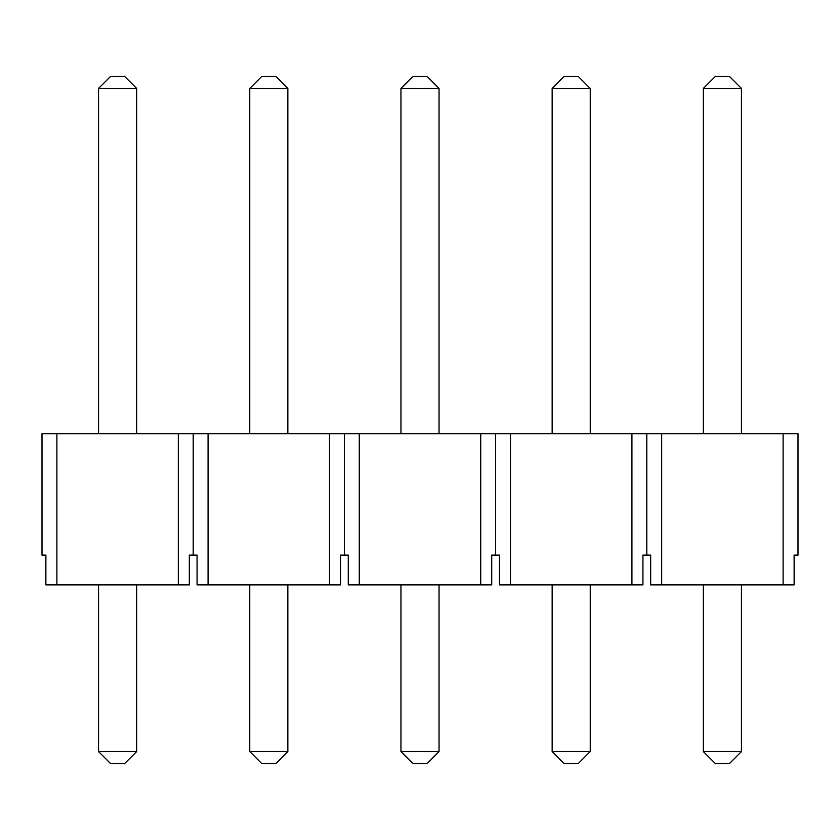 <?xml version="1.0" encoding="UTF-8"?>
<svg xmlns="http://www.w3.org/2000/svg" width="840" height="840" viewBox="0 0 840 840"><rect width="100%" height="100%" fill="white"/><g stroke="black" fill="none" stroke-linecap="round" stroke-linejoin="round"><path stroke-width="1.26" d="M124.74 763.476L110.46 763.476L98.553 751.569L98.553 584.892L98.553 751.569L136.647 751.569L136.647 584.892L136.647 751.569L124.74 763.476L136.647 751.569L98.553 751.569L110.46 763.476L124.74 763.476M98.553 433.692L98.553 88.431L98.553 433.692M110.46 76.524L124.74 76.524L110.46 76.524L98.553 88.431L136.647 88.431L136.647 433.692L136.647 88.431L98.553 88.431L110.46 76.524M136.647 88.431L124.74 76.524L136.647 88.431M275.94 763.476L261.66 763.476L249.753 751.569L249.753 584.892L249.753 751.569L287.847 751.569L287.847 584.892L287.847 751.569L275.94 763.476L287.847 751.569L249.753 751.569L261.66 763.476L275.94 763.476M249.753 433.692L249.753 88.431L249.753 433.692M261.66 76.524L275.94 76.524L261.66 76.524L249.753 88.431L287.847 88.431L287.847 433.692L287.847 88.431L249.753 88.431L261.66 76.524M287.847 88.431L275.94 76.524L287.847 88.431M427.14 763.476L412.86 763.476L400.953 751.569L400.953 584.892L400.953 751.569L439.047 751.569L439.047 584.892L439.047 751.569L427.14 763.476L439.047 751.569L400.953 751.569L412.86 763.476L427.14 763.476M400.953 433.692L400.953 88.431L400.953 433.692M412.86 76.524L427.14 76.524L412.86 76.524L400.953 88.431L439.047 88.431L439.047 433.692L439.047 88.431L400.953 88.431L412.86 76.524M439.047 88.431L427.14 76.524L439.047 88.431M578.34 763.476L564.06 763.476L552.153 751.569L552.153 584.892L552.153 751.569L590.247 751.569L590.247 584.892L590.247 751.569L578.34 763.476L590.247 751.569L552.153 751.569L564.06 763.476L578.34 763.476M552.153 433.692L552.153 88.431L552.153 433.692M564.06 76.524L578.34 76.524L564.06 76.524L552.153 88.431L590.247 88.431L590.247 433.692L590.247 88.431L552.153 88.431L564.06 76.524M590.247 88.431L578.34 76.524L590.247 88.431M729.54 763.476L715.26 763.476L703.353 751.569L703.353 584.892L703.353 751.569L741.447 751.569L741.447 584.892L741.447 751.569L729.54 763.476L741.447 751.569L703.353 751.569L715.26 763.476L729.54 763.476M703.353 433.692L703.353 88.431L703.353 433.692M715.26 76.524L729.54 76.524L715.26 76.524L703.353 88.431L741.447 88.431L741.447 433.692L741.447 88.431L703.353 88.431L715.26 76.524M741.447 88.431L729.54 76.524L741.447 88.431M42 433.692L798 433.692L798 555.125L794.125 555.125L798 555.125L798 433.692L783.122 433.692L783.122 584.892L650.675 584.892L661.678 584.892L661.678 433.692L631.922 433.692L631.922 584.892L499.475 584.892L510.479 584.892L510.479 433.692L480.721 433.692L480.721 584.892L348.274 584.892L359.279 584.892L359.279 433.692L329.522 433.692L329.522 584.892L197.075 584.892L208.078 584.892L208.078 433.692L178.322 433.692L178.322 584.892L45.874 584.892L56.879 584.892L56.879 433.692L42 433.692L42 555.125L42 433.692M45.874 555.125L42 555.125L45.874 555.125L45.874 584.892L45.874 555.125M650.675 555.125L642.925 555.125L646.8 555.125L646.8 433.692L646.8 555.125L650.675 555.125L650.675 584.892L650.675 555.125M499.475 555.125L491.726 555.125L495.6 555.125L495.6 433.692L495.6 555.125L499.475 555.125L499.475 584.892L499.475 555.125M348.274 555.125L340.526 555.125L344.4 555.125L344.4 433.692L344.4 555.125L348.274 555.125L348.274 584.892L348.274 555.125M197.075 555.125L189.326 555.125L193.2 555.125L193.2 433.692L193.2 555.125L197.075 555.125L197.075 584.892L197.075 555.125M189.326 584.892L178.322 584.892L189.326 584.892L189.326 555.125L189.326 584.892M340.526 584.892L329.522 584.892L340.526 584.892L340.526 555.125L340.526 584.892M491.726 584.892L480.721 584.892L491.726 584.892L491.726 555.125L491.726 584.892M642.925 584.892L631.922 584.892L642.925 584.892L642.925 555.125L642.925 584.892M794.125 584.892L783.122 584.892L794.125 584.892L794.125 555.125L794.125 584.892M661.678 584.892L783.122 584.892L783.122 433.692L661.678 433.692L661.678 584.892M510.479 584.892L631.922 584.892L631.922 433.692L510.479 433.692L510.479 584.892M359.279 584.892L480.721 584.892L480.721 433.692L359.279 433.692L359.279 584.892M208.078 584.892L329.522 584.892L329.522 433.692L208.078 433.692L208.078 584.892M56.879 584.892L178.322 584.892L178.322 433.692L56.879 433.692L56.879 584.892"/></g></svg>
